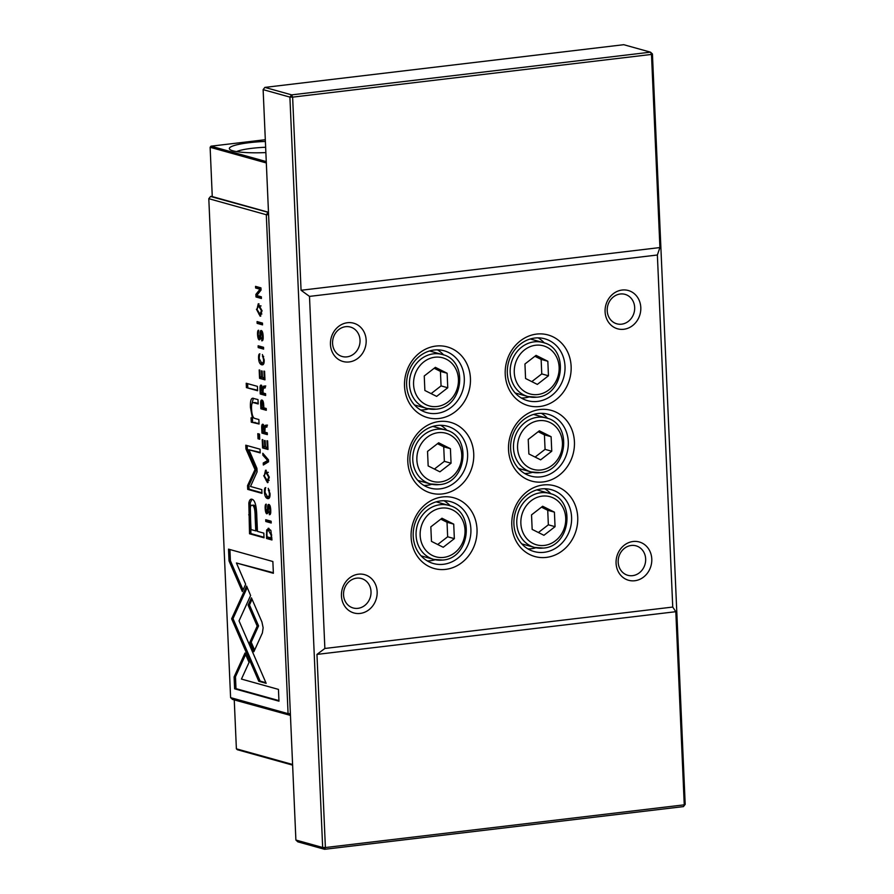 <?xml version="1.0" encoding="UTF-8"?>
<svg xmlns="http://www.w3.org/2000/svg" width="894" height="894" viewBox="0 0 894 894"><rect width="100%" height="100%" fill="white"/><g stroke="black" fill="none" stroke-linecap="round" stroke-linejoin="round"><path stroke-width="1.34" d="M292.617 765.13L237.346 749.72L236.385 748.826L292.595 764.493M234.25 699.901L236.385 748.826M265.876 152.572A35.682 5.576 177.5 0 1 232.954 150.84A35.682 5.576 177.5 0 1 229.836 149.454A35.682 5.576 177.5 0 1 265.384 141.431M268.479 212.258L212.269 196.579L210.124 147.287L210.995 146.18L266.267 161.59M265.641 147.253A30.586 4.783 -2.5 0 0 236.575 151.611M265.317 139.71L210.995 146.18M266.334 162.965L210.124 147.287M357.946 608.333A15.287 13.622 105.6 0 0 370.921 594.275A15.287 13.622 105.6 0 0 361.388 578.519A15.287 13.622 105.6 0 0 356.628 578.161A15.287 13.622 105.6 0 0 343.642 592.219A15.287 13.622 105.6 0 0 353.175 607.976A15.287 13.622 105.6 0 0 357.946 608.333M632.583 575.658A15.287 13.622 105.6 0 0 645.557 561.6A15.287 13.622 105.6 0 0 636.025 545.832A15.287 13.622 105.6 0 0 631.265 545.474A15.287 13.622 105.6 0 0 618.279 559.543A15.287 13.622 105.6 0 0 627.811 575.3A15.287 13.622 105.6 0 0 632.583 575.658M621.598 324.176A15.287 13.622 105.6 0 0 634.572 310.117A15.287 13.622 105.6 0 0 625.051 294.361A15.287 13.622 105.6 0 0 620.28 294.003A15.287 13.622 105.6 0 0 607.305 308.061A15.287 13.622 105.6 0 0 616.838 323.818A15.287 13.622 105.6 0 0 621.598 324.176M346.961 356.862A15.287 13.622 105.6 0 0 359.936 342.804A15.287 13.622 105.6 0 0 350.414 327.048A15.287 13.622 105.6 0 0 345.643 326.679A15.287 13.622 105.6 0 0 332.669 340.748A15.287 13.622 105.6 0 0 342.19 356.505A15.287 13.622 105.6 0 0 346.961 356.862M358.438 574.194A19.88 17.701 -74.4 0 1 377.145 591.683A19.88 17.701 -74.4 0 1 360.148 613.429A19.88 17.701 -74.4 0 1 341.441 595.929A19.88 17.701 -74.4 0 1 358.438 574.194M633.075 541.507A19.88 17.701 -74.4 0 1 651.782 559.007A19.88 17.701 -74.4 0 1 634.785 580.742A19.88 17.701 -74.4 0 1 616.078 563.254A19.88 17.701 -74.4 0 1 633.075 541.507M622.09 290.036A19.88 17.701 -74.4 0 1 640.797 307.525A19.88 17.701 -74.4 0 1 623.8 329.271A19.88 17.701 -74.4 0 1 605.093 311.771A19.88 17.701 -74.4 0 1 622.09 290.036M347.453 322.723A19.88 17.701 -74.4 0 1 366.16 340.212A19.88 17.701 -74.4 0 1 349.163 361.947A19.88 17.701 -74.4 0 1 330.456 344.458A19.88 17.701 -74.4 0 1 347.453 322.723M435.892 346.067A36.699 32.687 -74.4 0 1 470.434 378.352A36.699 32.687 -74.4 0 1 439.055 418.493A36.699 32.687 -74.4 0 1 404.524 386.197A36.699 32.687 -74.4 0 1 435.892 346.067M436.853 413.408A32.117 28.608 105.6 0 0 464.098 383.872A32.117 28.608 105.6 0 0 444.094 350.783A32.117 28.608 105.6 0 0 434.082 350.035A32.117 28.608 105.6 0 0 406.837 379.559A32.117 28.608 105.6 0 0 426.84 412.648A32.117 28.608 105.6 0 0 436.853 413.408M543.183 484.973A36.699 32.687 -74.4 0 1 577.725 517.257A36.699 32.687 -74.4 0 1 546.346 557.398A36.699 32.687 -74.4 0 1 511.804 525.102A36.699 32.687 -74.4 0 1 543.183 484.973M544.133 552.302A32.117 28.608 105.6 0 0 571.389 522.778A32.117 28.608 105.6 0 0 551.386 489.688A32.117 28.608 105.6 0 0 541.373 488.94A32.117 28.608 105.6 0 0 514.117 518.464A32.117 28.608 105.6 0 0 534.131 551.553A32.117 28.608 105.6 0 0 544.133 552.302M442.485 496.952A36.699 32.687 -74.4 0 1 477.016 529.237A36.699 32.687 -74.4 0 1 445.648 569.377A36.699 32.687 -74.4 0 1 411.106 537.082A36.699 32.687 -74.4 0 1 442.485 496.952M443.435 564.293A32.117 28.608 105.6 0 0 470.691 534.768A32.117 28.608 105.6 0 0 450.677 501.668A32.117 28.608 105.6 0 0 440.675 500.919A32.117 28.608 105.6 0 0 413.419 530.444A32.117 28.608 105.6 0 0 433.434 563.533A32.117 28.608 105.6 0 0 443.435 564.293M539.887 409.53A36.699 32.687 -74.4 0 1 574.429 441.815A36.699 32.687 -74.4 0 1 543.049 481.955A36.699 32.687 -74.4 0 1 508.518 449.66A36.699 32.687 -74.4 0 1 539.887 409.53M540.848 476.86A32.117 28.608 105.6 0 0 568.092 447.335A32.117 28.608 105.6 0 0 548.089 414.246A32.117 28.608 105.6 0 0 538.076 413.497A32.117 28.608 105.6 0 0 510.832 443.022A32.117 28.608 105.6 0 0 530.835 476.111A32.117 28.608 105.6 0 0 540.848 476.86M536.59 334.088A36.699 32.687 -74.4 0 1 571.132 366.372A36.699 32.687 -74.4 0 1 539.752 406.513A36.699 32.687 -74.4 0 1 505.222 374.217A36.699 32.687 -74.4 0 1 536.59 334.088M537.551 401.417A32.117 28.608 105.6 0 0 564.807 371.893A32.117 28.608 105.6 0 0 544.792 338.804A32.117 28.608 105.6 0 0 534.78 338.044A32.117 28.608 105.6 0 0 507.535 367.579A32.117 28.608 105.6 0 0 527.538 400.668A32.117 28.608 105.6 0 0 537.551 401.417M439.189 421.51A36.699 32.687 -74.4 0 1 473.731 453.794A36.699 32.687 -74.4 0 1 442.351 493.935A36.699 32.687 -74.4 0 1 407.809 461.639A36.699 32.687 -74.4 0 1 439.189 421.51M440.15 488.85A32.117 28.608 105.6 0 0 467.394 459.315A32.117 28.608 105.6 0 0 447.391 426.226A32.117 28.608 105.6 0 0 437.378 425.477A32.117 28.608 105.6 0 0 410.123 455.001A32.117 28.608 105.6 0 0 430.137 488.09A32.117 28.608 105.6 0 0 440.15 488.85M437.423 349.845A32.117 28.608 -74.4 0 1 443.647 354.952M428.606 408.86A32.117 28.608 -74.4 0 1 423.991 409.821A32.117 28.608 -74.4 0 1 420.649 410M527.941 548.905A32.117 28.608 105.6 0 0 531.282 548.726A32.117 28.608 105.6 0 0 535.897 547.765M550.928 493.846A32.117 28.608 105.6 0 0 544.714 488.75M444.016 500.729A32.117 28.608 -74.4 0 1 450.23 505.836M435.199 559.745A32.117 28.608 -74.4 0 1 430.584 560.706A32.117 28.608 -74.4 0 1 427.243 560.884M524.644 473.462A32.117 28.608 105.6 0 0 527.985 473.284A32.117 28.608 105.6 0 0 532.601 472.311M547.642 418.403A32.117 28.608 105.6 0 0 541.418 413.307M521.347 398.02A32.117 28.608 105.6 0 0 524.7 397.841A32.117 28.608 105.6 0 0 529.315 396.869M544.345 342.961A32.117 28.608 105.6 0 0 538.132 337.865M440.72 425.287A32.117 28.608 -74.4 0 1 446.933 430.394M431.903 484.302A32.117 28.608 -74.4 0 1 427.287 485.263A32.117 28.608 -74.4 0 1 423.946 485.442M414.492 404.96A28.038 24.976 105.6 0 0 415.084 405.138L427.131 408.502A28.038 24.976 -74.4 0 1 409.664 379.615A28.038 24.976 -74.4 0 1 433.456 353.834A28.038 24.976 -74.4 0 1 442.195 354.493L430.148 351.13A28.038 24.976 105.6 0 0 429.545 350.973M521.772 543.865A28.038 24.976 105.6 0 0 522.375 544.044L534.422 547.396A28.038 24.976 -74.4 0 1 516.956 518.509A28.038 24.976 -74.4 0 1 540.747 492.739A28.038 24.976 -74.4 0 1 549.486 493.399L537.428 490.035A28.038 24.976 105.6 0 0 536.836 489.878M421.074 555.844A28.038 24.976 105.6 0 0 421.666 556.023L433.724 559.387A28.038 24.976 -74.4 0 1 416.258 530.5A28.038 24.976 -74.4 0 1 440.038 504.719A28.038 24.976 -74.4 0 1 448.777 505.378L436.73 502.015A28.038 24.976 105.6 0 0 436.138 501.858M518.486 468.422A28.038 24.976 105.6 0 0 519.079 468.601L531.125 471.954A28.038 24.976 -74.4 0 1 513.659 443.066A28.038 24.976 -74.4 0 1 537.45 417.297A28.038 24.976 -74.4 0 1 546.189 417.945L534.143 414.592A28.038 24.976 105.6 0 0 533.539 414.436M515.19 392.98A28.038 24.976 105.6 0 0 515.782 393.159L527.829 396.511A28.038 24.976 -74.4 0 1 510.362 367.624A28.038 24.976 -74.4 0 1 534.154 341.843A28.038 24.976 -74.4 0 1 542.893 342.503L530.846 339.15A28.038 24.976 105.6 0 0 530.243 338.994M417.777 480.402A28.038 24.976 105.6 0 0 418.381 480.581L430.427 483.945A28.038 24.976 -74.4 0 1 412.961 455.057A28.038 24.976 -74.4 0 1 436.753 429.276A28.038 24.976 -74.4 0 1 445.491 429.936L433.434 426.572A28.038 24.976 105.6 0 0 432.841 426.416M675.819 611.697L672.746 607.06L657.369 255.002L659.917 247.56L651.491 54.433L652.43 53.964L685.195 804.365L683.452 806.6L324.589 849.3L297.814 841.835L295.892 840.036L322.667 847.501L324.589 849.3L325.394 847.534L684.256 804.835L675.819 611.697L316.957 654.408L325.394 847.534L322.667 847.501L289.902 97.1L263.127 89.635L295.892 840.036M683.452 806.6L685.195 804.365M437.49 443.692L443.726 446.821L444.363 461.338L434.406 469.059M531.807 381.626L541.764 373.916L541.138 359.399L534.903 356.27M535.104 457.08L545.061 449.358L544.424 434.842L538.199 431.713M440.787 519.135L447.022 522.264L447.659 536.78L437.702 544.502M538.4 532.522L548.357 524.8L547.72 510.284L541.485 507.155M434.205 368.25L440.429 371.379L441.066 385.895L431.109 393.617M439.926 471.831L428.17 465.93L427.533 451.414L438.663 442.787L450.42 448.687L451.057 463.204L439.926 471.831M444.363 461.338L451.057 463.204M443.726 446.821L450.42 448.687M536.065 355.365L524.946 363.992L525.571 378.508L537.339 384.409L548.458 375.782L547.832 361.265L536.065 355.365M541.764 373.916L548.458 375.782M541.138 359.399L547.832 361.265M539.361 430.807L528.231 439.435L528.868 453.951L540.635 459.851L551.754 451.224L551.117 436.708L539.361 430.807M545.061 449.358L551.754 451.224M544.424 434.842L551.117 436.708M443.223 547.273L431.467 541.373L430.83 526.857L441.96 518.229L453.716 524.13L454.353 538.646L443.223 547.273M447.659 536.78L454.353 538.646M447.022 522.264L453.716 524.13M542.658 506.25L531.528 514.877L532.165 529.393L543.921 535.294L555.051 526.667L554.414 512.15L542.658 506.25M548.357 524.8L555.051 526.667M547.72 510.284L554.414 512.15M436.641 396.388L424.873 390.488L424.248 375.972L435.367 367.345L447.134 373.245L447.76 387.761L436.641 396.388M441.066 385.895L447.76 387.761M440.429 371.379L447.134 373.245M672.746 607.06L324.868 648.463L316.957 654.408M657.369 255.002L309.492 296.395L324.868 648.463M659.917 247.56L301.066 290.271L309.492 296.395M652.43 53.964L650.508 52.165L623.733 44.7L264.87 87.4L291.645 94.876L650.508 52.165L651.491 54.433L292.629 97.133L301.066 290.271M289.902 97.1L292.629 97.133L291.645 94.876L289.902 97.1M263.127 89.635L264.87 87.4M261.964 400.076C260.97 399.797 260.545 401.127 260.679 404.077L260.88 408.781L266.289 410.29L266.211 408.491L263.842 407.832L263.752 405.798C263.629 402.278 263.037 400.367 261.964 400.076L261.64 400.043M265.73 487.655C264.769 487.521 264.333 488.962 264.434 491.968C264.635 495.745 265.652 497.947 267.496 498.55C269.317 499.008 270.167 497.388 270.022 493.689L268.256 488.325L269.396 493.522C269.474 495.913 268.803 496.952 267.395 496.617L265.004 492.292L265.496 487.643M266.736 496.315L268.87 498.383L268.278 498.628M269.899 496.36L267.395 496.617M263.54 347.297L258.131 345.788L258.21 347.598L263.618 349.107L263.54 347.297M263.138 627.744L261.908 621.922L251.438 597.84L248.107 605.137L257.193 626.057L249.817 642.35L253.874 651.715L262.389 632.941L263.138 627.744M251.896 499.232C250.398 498.874 249.381 500.159 248.845 503.098L249.527 533.763L264.032 537.808L263.819 533.137L257.438 531.36L256.813 516.911C256.567 505.758 254.924 499.858 251.896 499.232L251.225 499.176M262.411 340.692L261.763 340.77C262.847 341.083 263.305 339.53 263.138 336.11C262.948 332.747 262.322 330.892 261.272 330.545C260.411 330.367 259.953 331.708 259.908 334.557L259.171 337.999L258.154 334.736L258.69 330.266C257.841 330.098 257.461 331.484 257.55 334.401C257.751 337.764 258.332 339.608 259.305 339.932L260.322 338.77L261.417 332.434L262.501 335.988L261.607 338.815L262.11 340.793M263.182 338.658L261.607 338.815M260.668 337.854L259.171 337.999M261.406 298.484L261.339 296.808L256.746 295.523L261.037 290.081L260.947 287.868L255.539 286.359L255.606 287.991L260.02 289.22L255.885 294.394L255.997 296.976L261.406 298.484M251.784 404.379L253.382 398.299C251.136 397.651 250.164 400.747 250.454 407.563L252.421 417.923L251.069 417.822L251.27 422.191L259.059 424.013L258.869 419.543L254.555 418.347C252.868 417.599 251.862 414.447 251.549 408.904C251.326 404.211 252.074 402.155 253.795 402.736L258.187 403.965L257.997 399.584L252.644 398.232M253.147 402.669L255.17 402.568L253.147 402.669M259.729 439.233L259.506 434.126L257.807 433.657L258.031 438.753L259.729 439.233M246.599 586.051L231.635 618.793L258.779 681.262L266.166 683.329L239.033 620.872L250.611 595.516L246.599 586.051M265.898 682.703L260.143 681.105L233.021 618.648L231.635 618.816L233.01 618.626L247.225 587.526M234.977 611.507L236.351 611.34M263.719 475.664L267.462 482.682L269.306 477.217L265.529 470.21L264.3 475.586M208.805 198.691L230.596 697.622L288.08 713.658L266.3 214.728L208.805 198.691L210.548 196.468L268.491 212.437M256.455 309.235L260.199 316.252L262.031 310.788L258.265 303.781L257.036 309.168M259.886 353.879C258.925 353.745 258.489 355.186 258.589 358.192C258.791 361.969 259.819 364.171 261.663 364.774C263.484 365.233 264.322 363.612 264.177 359.913L262.411 354.549L263.551 359.746C263.641 362.137 262.97 363.176 261.551 362.841L259.171 358.516L259.651 353.868M263.06 364.618L262.434 364.853M264.065 362.584L261.551 362.841M269.999 514.598L269.351 514.676C270.435 515 270.893 513.447 270.737 510.016C270.547 506.663 269.921 504.808 268.87 504.451C267.999 504.272 267.552 505.613 267.507 508.474L266.77 511.916L265.741 508.641L266.289 504.182C265.44 504.015 265.06 505.389 265.149 508.306C265.35 511.67 265.931 513.514 266.893 513.838L267.921 512.687L269.016 506.35L270.1 509.893L269.195 512.72L269.709 514.709M270.77 512.575L269.195 512.72M270.234 506.172L268.859 506.339L269.385 504.775M268.267 511.759L266.77 511.916M264.959 379.838L264.59 371.301L263.942 371.111L264.233 377.849L262.4 377.346L262.121 371.032L261.484 370.854L261.752 377.167L260.109 376.709L259.819 370.116L259.182 369.937L259.551 378.33L264.959 379.838M257.606 390.745L257.416 386.364L246.219 383.247L246.409 387.616L257.606 390.745M234.619 688.805L278.962 701.175L278.447 689.397L241.447 679.071L249.068 662.387L245.012 653.022L234.094 676.937L234.619 688.805L235.994 688.648L235.468 676.769L234.094 676.937M265.16 427.287L267.015 427.008L266.937 425.075L265.06 425.388L264.333 427.097L262.948 424.259C262.02 423.991 261.607 425.354 261.741 428.349L261.942 433.121L267.351 434.629L267.272 432.83L264.836 432.148L265.16 427.287L266.993 427.019M266.937 425.075L265.239 425.354M266.412 427.142L267.015 427.008M271.128 521.213L265.719 519.705L265.797 521.504L271.217 523.012L271.128 521.213M267.999 449.458L267.63 440.91L266.982 440.731L267.272 447.469L265.44 446.955L265.16 440.653L264.523 440.474L264.792 446.776L263.149 446.318L262.858 439.725L262.221 439.557L262.59 447.95L267.999 449.458M262.478 323.08L257.07 321.572L257.148 323.371L262.557 324.88L262.478 323.08M268.457 459.829L262.825 453.269L262.903 455.225L267.652 460.511L263.249 462.991L263.339 465.014L268.535 461.818L268.457 459.829M256.936 468.4L248.912 449.771L260.199 452.912L260.042 449.19L245.783 445.212L245.939 448.933L255.025 469.585L247.549 485.621L247.705 489.376L261.964 493.354L261.808 489.633L250.499 486.47L257.092 471.876L256.936 468.4M261.238 385.124C260.31 384.856 259.897 386.219 260.031 389.214L260.232 393.986L265.641 395.494L265.563 393.684L263.127 393.002L263.026 390.734L263.451 388.141L265.283 387.873L265.227 385.929L263.35 386.242L262.624 387.951L260.947 385.091M265.227 385.929L263.529 386.219M263.451 388.141L264.702 388.007M268.848 528.32L266.635 530.019L266.546 538.467L271.955 539.976L270.904 530.544L268.2 528.265M229.032 560.907L242.33 591.571L245.66 584.274L236.429 562.985L273.374 573.289L272.86 561.51L228.518 549.139L229.032 560.907L230.406 560.75L229.914 549.531M290.449 715.39L232.507 699.421L230.596 697.622M212.258 196.267L210.548 196.468M290.371 713.68L288.08 713.658L290.002 715.446L290.416 714.541M268.546 213.655L268.044 212.493L266.3 214.728L268.591 214.75M257.986 305.882L259.003 303.859M260.836 316.007L258.813 313.984M258.422 305.748L257.047 309.413L260.031 314.308L261.417 310.631L258.422 305.748L261.07 305.938M261.864 313.984L260.031 314.308M263.663 356.415L262.501 356.55M263.037 364.607L260.903 362.539M270.603 513.368L270.569 512.597M270.055 514.564L269.284 514.653M267.731 513.29L267.06 511.904M264.937 379.291L259.551 378.33M264.87 377.782L264.233 377.849M262.389 377.089L261.752 377.167M260.925 378.162L260.869 376.91M257.584 390.186L246.409 387.616M247.783 387.46L247.616 383.638M278.928 700.617L235.994 688.648M235.468 676.769L245.649 654.486M265.25 472.311L266.278 470.289M268.099 482.436L266.088 480.413M265.686 472.166L264.311 475.843L267.295 480.737L268.681 477.061L265.686 472.166L268.334 472.367M269.128 480.413L267.295 480.737M233.01 618.659L231.635 618.816M237.078 628.001L235.703 628.169M260.143 681.105L258.779 681.262M259.696 438.675L258.031 438.753M259.405 438.596L259.204 434.048M259.036 423.454L251.27 422.191M258.165 403.406L255.17 402.568M253.717 417.766L252.421 417.923L252.633 422.035M261.383 297.925L255.997 296.976M260.992 288.952L256.98 287.834L256.936 286.75M256.98 287.834L255.606 287.991M261.003 289.108L260.02 289.22M257.282 294.841L261.014 289.533M257.26 294.238L255.885 294.394M257.371 296.808L257.327 295.69M263.015 339.452L263.115 338.658M262.456 340.648L261.685 340.748M261.45 332.4L261.797 330.858M260.132 339.385L259.472 337.999M263.115 426.17L263.439 424.583M267.328 434.082L263.317 432.953L263.261 431.701M264.333 427.097L265.708 426.93L266.434 425.22M263.317 432.953L261.942 433.121M264.054 429.31L263.115 426.214L262.545 431.511L264.166 431.958L264.054 429.31L264.713 429.232M264.825 431.88L264.166 431.958M271.184 522.465L267.172 521.347L267.116 520.096M267.172 521.347L265.797 521.504M267.976 448.9L262.59 447.95M267.909 447.391L267.272 447.469M265.429 446.709L264.792 446.776M263.965 447.782L263.909 446.531M262.534 324.332L258.522 323.203L258.467 321.952M258.522 323.203L257.148 323.371M266.11 457.091L264.278 454.957M264.278 455.057L262.903 455.225M268.479 460.41L267.652 460.511M264.68 464.187L264.624 462.824L268.491 460.645M264.624 462.824L263.249 462.991M260.176 452.364L248.912 449.771M261.942 492.795L249.08 489.208L248.923 485.453L256.399 469.417L247.314 448.777L247.18 445.603M247.314 448.777L245.939 448.933M256.399 469.417L255.025 469.585M248.923 485.453L247.549 485.621M249.08 489.208L247.705 489.376M263.998 537.249L250.901 533.595L250.219 502.931L251.94 499.243M253.672 505.121C255.55 505.568 256.511 509.491 256.533 516.877L257.137 530.734L255.773 530.891L255.159 517.034C255.136 509.647 254.175 505.736 252.298 505.289L253.672 505.121L252.298 505.289C250.421 504.652 249.784 508.127 250.409 515.715L251.013 529.572L255.773 530.891M250.901 533.595L249.527 533.763M254.611 650.083L251.192 642.194L258.567 625.889L249.482 604.97L252.074 599.293M249.482 604.97L248.107 605.137M258.567 625.889L257.193 626.057M251.192 642.194L249.817 642.35M263.596 348.548L259.584 347.431L259.528 346.179M259.584 347.431L258.21 347.598M269.507 490.191L268.345 490.325M261.406 387.024L261.73 385.448M265.619 394.936L261.607 393.818L261.551 392.567M262.624 387.951L263.998 387.795L264.725 386.085M261.607 393.818L260.232 393.986M262.344 390.175L261.406 387.08L260.836 392.365L262.467 392.824L262.344 390.175L263.004 390.097M263.115 392.745L262.467 392.824M262.065 401.942L262.434 400.322M266.267 409.743L262.255 408.625L262.199 407.373M263.037 401.875L261.841 401.976L261.316 404.546L261.428 407.15L263.171 407.642L262.065 401.998L263.249 401.853M262.255 408.625L260.88 408.781M263.831 407.563L263.171 407.642M267.887 530.332L268.938 528.343M271.932 539.428L267.921 538.311L267.865 537.059M271.865 537.92L271.228 537.998L271.106 535.104L268.356 530.164L270.781 530.254M267.921 538.311L266.546 538.467M270.301 530.053L268.926 530.22C267.496 529.874 266.837 531.226 266.948 534.266L267.06 536.836L271.228 537.998M243.067 589.951L230.406 560.75M273.352 572.741L236.429 562.985M435.87 409.161A28.038 24.976 -74.4 0 1 427.131 408.502L436.104 409.173C463.584 407.63 468.892 360.114 442.195 354.493M543.161 548.056A28.038 24.976 -74.4 0 1 534.422 547.396L543.384 548.078C570.875 546.536 576.183 499.02 549.486 493.399M442.463 560.046A28.038 24.976 -74.4 0 1 433.724 559.387L442.686 560.057C470.177 558.515 475.485 510.999 448.777 505.378M539.864 472.613A28.038 24.976 -74.4 0 1 531.125 471.954L540.099 472.635C567.578 471.093 572.886 423.577 546.189 417.945M536.568 397.171A28.038 24.976 -74.4 0 1 527.829 396.511L536.802 397.193C564.282 395.651 569.59 348.135 542.893 342.503M439.166 484.604A28.038 24.976 -74.4 0 1 430.427 483.945L439.39 484.615C466.88 483.073 472.188 435.557 445.491 429.936M434.931 357.22A24.976 22.249 105.6 0 0 413.576 384.532A24.976 22.249 105.6 0 0 437.077 406.513A24.976 22.249 105.6 0 0 458.432 379.201A24.976 22.249 105.6 0 0 434.931 357.22M542.211 496.125A24.976 22.249 105.6 0 0 520.867 523.437A24.976 22.249 105.6 0 0 544.368 545.418A24.976 22.249 105.6 0 0 565.723 518.095A24.976 22.249 105.6 0 0 542.211 496.125M441.513 508.105A24.976 22.249 105.6 0 0 420.158 535.428A24.976 22.249 105.6 0 0 443.67 557.398A24.976 22.249 105.6 0 0 465.014 530.086A24.976 22.249 105.6 0 0 441.513 508.105M538.926 420.683A24.976 22.249 105.6 0 0 517.57 447.995A24.976 22.249 105.6 0 0 541.071 469.976A24.976 22.249 105.6 0 0 562.427 442.653A24.976 22.249 105.6 0 0 538.926 420.683M535.629 345.24A24.976 22.249 105.6 0 0 514.274 372.552A24.976 22.249 105.6 0 0 537.775 394.533A24.976 22.249 105.6 0 0 559.13 367.211A24.976 22.249 105.6 0 0 535.629 345.24M438.216 432.662A24.976 22.249 105.6 0 0 416.872 459.974A24.976 22.249 105.6 0 0 440.373 481.955A24.976 22.249 105.6 0 0 461.729 454.644A24.976 22.249 105.6 0 0 438.216 432.662M261.417 310.631L262.02 310.564M264.166 359.667L263.551 359.746M259.159 358.125L258.589 358.192M270.726 509.826L270.1 509.893M268.267 508.373L267.507 508.474M268.055 511.759L267.004 511.882M265.73 508.239L265.149 508.306M270.156 506.216L269.016 506.35M268.681 477.061L269.295 476.994M255.148 422.37L253.773 422.538M251.516 407.44L250.454 407.563M263.127 335.909L262.501 335.988M260.679 334.468L259.908 334.557M260.456 337.854L259.405 337.977M258.142 334.322L257.55 334.401M262.411 428.271L261.741 428.349M250.219 502.931L248.845 503.098M250.074 514.665L248.7 514.832M256.533 516.877L255.159 517.034M270.01 493.443L269.396 493.522M265.004 491.901L264.434 491.968M260.702 389.136L260.031 389.214M261.294 403.999L260.679 404.077M263.708 404.96L263.06 405.027M268.01 529.863L266.635 530.019M266.96 534.612L266.378 534.679M271.731 535.037L271.106 535.104M267.496 425.142L266.121 425.298M265.786 385.996L264.412 386.163"/></g></svg>
